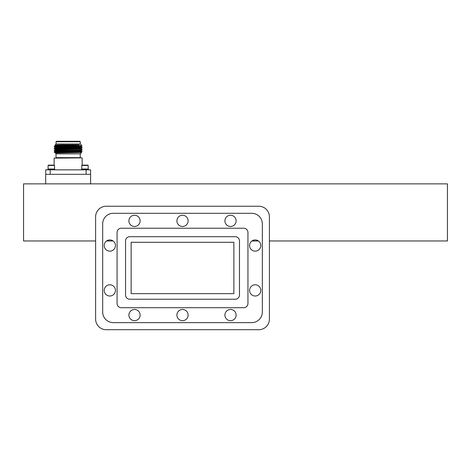 <?xml version="1.0" encoding="UTF-8"?>
<svg xmlns="http://www.w3.org/2000/svg" width="471" height="471" viewBox="0 0 471 471"><rect width="100%" height="100%" fill="white"/><g stroke="black" fill="none" stroke-linecap="round" stroke-linejoin="round"><path stroke-width="0.71" d="M95.613 319.103L95.613 240.969L23.55 240.969L23.55 183.867L447.45 183.867L447.45 240.969L269.412 240.969L269.412 319.103A10.598 10.598 0 0 1 258.815 329.7L106.21 329.7A10.598 10.598 0 0 1 95.613 319.103L95.613 216.837A10.598 10.598 0 0 1 106.21 206.239L258.815 206.239A10.598 10.598 0 0 1 269.412 216.837L269.412 319.103M117.073 303.471A4.239 4.239 0 0 0 121.312 307.71L243.713 307.71A4.239 4.239 0 0 0 247.952 303.471L247.952 232.468A4.239 4.239 0 0 0 243.713 228.229L121.312 228.229A4.239 4.239 0 0 0 117.073 232.468L117.073 303.471M129.79 299.232A4.239 4.239 0 0 1 125.551 294.993L125.551 240.946A4.239 4.239 0 0 1 129.79 236.707L235.235 236.707A4.239 4.239 0 0 1 239.474 240.946L239.474 294.993A4.239 4.239 0 0 1 235.235 299.232L129.79 299.232M262.347 223.902A10.598 10.598 0 0 0 251.75 213.304L113.276 213.304A10.598 10.598 0 0 0 102.678 223.902L102.678 312.038A10.598 10.598 0 0 0 113.276 322.635L251.75 322.635A10.598 10.598 0 0 0 262.347 312.038L262.347 223.902M128.901 220.864A5.611 5.611 0 0 0 137.308 225.721A5.611 5.611 0 0 0 137.308 216.006A5.611 5.611 0 0 0 128.901 220.864M176.908 220.864A5.605 5.605 0 0 0 185.315 225.721A5.605 5.605 0 0 0 185.315 216.006A5.605 5.605 0 0 0 176.908 220.864M128.901 315.075A5.611 5.611 0 0 0 137.308 319.933A5.611 5.611 0 0 0 137.308 310.218A5.611 5.611 0 0 0 128.901 315.075M176.908 315.075A5.605 5.605 0 0 0 185.315 319.933A5.605 5.605 0 0 0 185.315 310.218A5.605 5.605 0 0 0 176.908 315.075M249.583 290.401A5.605 5.605 0 0 0 257.996 295.258A5.605 5.605 0 0 0 257.996 285.544A5.605 5.605 0 0 0 249.583 290.401M249.583 245.538A5.605 5.605 0 0 0 257.996 250.395A5.605 5.605 0 0 0 257.996 240.681A5.605 5.605 0 0 0 249.583 245.538M224.908 315.075A5.611 5.611 0 0 0 233.322 319.933A5.611 5.611 0 0 0 233.322 310.218A5.611 5.611 0 0 0 224.908 315.075M104.221 290.401A5.605 5.605 0 0 0 112.634 295.258A5.605 5.605 0 0 0 112.634 285.544A5.605 5.605 0 0 0 104.221 290.401M104.221 245.538A5.605 5.605 0 0 0 112.634 250.395A5.605 5.605 0 0 0 112.634 240.681A5.605 5.605 0 0 0 104.221 245.538M224.908 220.864A5.611 5.611 0 0 0 233.322 225.721A5.611 5.611 0 0 0 233.322 216.006A5.611 5.611 0 0 0 224.908 220.864M258.815 329.7L106.21 329.7M233.881 293.651L131.138 293.651L131.138 242.288L233.881 242.288L233.881 293.651M54.554 165.456L54.23 165.133L48.419 165.133L48.095 165.456L48.095 169.012L54.554 169.012L54.554 165.456L48.095 165.456M54.73 169.843L54.73 169.171L47.918 169.171L47.918 169.843L47.918 169.171M88.201 165.456L87.877 165.133L82.066 165.133L81.742 165.456L81.742 169.012L88.201 169.012L88.201 165.456L81.742 165.456M84.968 169.171L81.565 169.171L81.565 169.843M88.377 169.843L88.377 169.171L84.974 169.171M45.716 174.329L45.716 169.843L50.203 169.843L50.203 174.329M86.093 174.329L86.093 169.843L50.203 169.843M86.093 169.843L90.579 169.843L90.579 174.329M79.811 141.3L56.485 141.3L56.037 141.747L80.258 141.747L79.811 141.3M55.136 146.328L72.864 145.869L54.13 146.44L55.154 147.04L77.344 146.328L81.142 146.104L81.936 145.639L80.288 143.991L56.008 143.991L55.154 145.168L61.436 144.856L54.954 145.044M62.431 145.869L79.281 144.856L61.436 144.856M81.936 145.645L72.864 145.869M58.952 152.869L55.148 152.633L58.952 152.404L81.142 151.709L82.166 151.114L75.478 150.808M55.136 150.066L82.166 149.019L54.13 150.178L55.154 150.779L77.344 150.066L81.142 149.843L82.166 149.242L81.159 149.13M82.16 147.388L58.233 148.077L54.13 148.312L55.154 148.907L81.142 147.971L82.166 147.376L81.159 147.264M60.653 145.439L58.952 145.392M55.931 152.998L81.142 152.157L81.677 152.474L55.931 152.998M79.281 144.856L55.154 145.616L60.671 146.14M81.142 146.552L58.952 147.264L55.154 147.482L54.13 148.082L78.062 147.382L82.166 147.146L81.142 146.552M55.148 147.029L55.148 147.494L60.73 148.012M77.344 148.194L81.147 148.43L77.344 148.665L55.154 149.354L54.13 150.178M55.148 148.895L55.148 149.366L60.788 149.878M81.142 150.29L58.952 151.003L55.154 151.22L54.13 151.821L78.062 151.12L82.166 150.885L81.142 150.29M55.148 150.767L55.148 151.232L60.847 151.744M60.682 152.816L54.489 151.98L82.16 151.126M56.09 151.98L54.13 151.821L56.09 151.98M81.142 148.418L82.16 149.007L75.543 148.718M55.136 148.194L54.13 148.312M54.13 146.44L55.154 145.616M75.431 152.28L78.91 152.345M55.148 152.633L56.008 153.864L80.288 153.864L81.677 152.474M81.942 157.897L54.13 158.121L81.942 157.897M90.603 183.867L90.603 174.329L45.693 174.329L45.693 183.867M258.444 240.969L251.944 240.969M113.081 240.969L106.581 240.969M56.037 153.864L56.037 157.673L80.258 157.673L80.258 153.864M80.258 143.991L80.258 141.747M56.037 143.991L56.037 141.747M81.147 151.703L81.147 152.168M81.147 149.831L81.147 150.296M81.147 147.965L81.147 148.43M81.147 146.092L81.147 146.558M55.148 145.156L55.148 145.627M54.318 152.162L55.154 152.645M82.166 165.133L82.166 158.121M54.13 165.133L54.13 158.121"/></g></svg>

